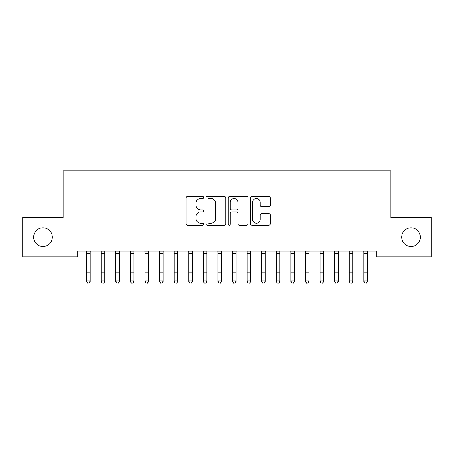 <?xml version="1.0" encoding="UTF-8"?>
<svg xmlns="http://www.w3.org/2000/svg" width="454" height="454" viewBox="0 0 454 454"><rect width="100%" height="100%" fill="white"/><g stroke="black" fill="none" stroke-linecap="round" stroke-linejoin="round"><path stroke-width="0.68" d="M203.653 197.569A1.004 1.004 0 0 0 202.649 196.565L187.428 196.565A1.43 1.43 0 0 0 185.998 198.001L185.998 223.782A1.43 1.43 0 0 0 187.428 225.218L202.649 225.218A1.004 1.004 0 0 0 203.653 224.214A1.004 1.004 0 0 0 202.649 223.209L200.679 223.209A4.585 4.585 0 0 1 196.094 218.624L196.094 216.479A4.585 4.585 0 0 1 200.679 211.893L202.649 211.893A1.004 1.004 0 0 0 203.653 210.889A1.004 1.004 0 0 0 202.649 209.89L200.679 209.89A4.585 4.585 0 0 1 196.094 205.304L196.094 203.159A4.585 4.585 0 0 1 200.679 198.574L202.649 198.574A1.004 1.004 0 0 0 203.653 197.569M401.676 237.158A9.341 9.341 0 0 0 411.018 246.499A9.341 9.341 0 0 0 420.353 237.158A9.341 9.341 0 0 0 411.018 227.817A9.341 9.341 0 0 0 401.676 237.158M33.647 237.158A9.341 9.341 0 0 0 42.982 246.499A9.341 9.341 0 0 0 52.324 237.158A9.341 9.341 0 0 0 42.982 227.817A9.341 9.341 0 0 0 33.647 237.158M268.859 206.666A1.43 1.43 0 0 0 270.295 205.231L270.295 198.001A1.43 1.43 0 0 0 268.859 196.565L251.959 196.565A1.43 1.43 0 0 0 250.529 198.001L250.529 223.782A1.43 1.43 0 0 0 251.959 225.218L268.859 225.218A1.43 1.43 0 0 0 270.295 223.782L270.295 215.043A1.43 1.43 0 0 0 268.859 213.613L261.629 213.613A1.43 1.43 0 0 0 260.193 215.043L260.193 219.378A3.831 3.831 0 0 1 256.362 223.209A3.831 3.831 0 0 1 252.532 219.378L252.532 202.405A3.831 3.831 0 0 1 256.362 198.574A3.831 3.831 0 0 1 260.193 202.405L260.193 205.231A1.43 1.43 0 0 0 261.629 206.666L268.859 206.666M376.287 251.022L77.713 251.022L77.713 256.856L22.7 256.856L22.7 217.46L63.123 217.46L63.123 170.761L390.877 170.761L390.877 217.46L431.3 217.46L431.3 256.856L376.287 256.856L376.287 251.022M225.746 198.001A1.43 1.43 0 0 0 224.316 196.565L207.41 196.565A1.43 1.43 0 0 0 205.98 198.001L205.98 223.782A1.43 1.43 0 0 0 207.41 225.218L224.316 225.218A1.43 1.43 0 0 0 225.746 223.782L225.746 198.001M229.684 196.565L246.59 196.565A1.43 1.43 0 0 1 248.02 198.001L248.02 223.782A1.43 1.43 0 0 1 246.59 225.218L239.354 225.218A1.43 1.43 0 0 1 237.924 223.782L237.924 213.329A1.43 1.43 0 0 0 236.489 211.893L231.693 211.893A1.43 1.43 0 0 0 230.257 213.329L230.257 224.214A1.004 1.004 0 0 1 229.259 225.218A1.004 1.004 0 0 1 228.254 224.214L228.254 198.001A1.43 1.43 0 0 1 229.684 196.565M208.988 198.574A1.004 1.004 0 0 0 207.983 199.573L207.983 222.205A1.004 1.004 0 0 0 208.988 223.209L211.065 223.209A4.585 4.585 0 0 0 215.65 218.624L215.65 203.159A4.585 4.585 0 0 0 211.065 198.574L208.988 198.574M237.924 202.478A3.831 3.831 0 0 0 234.088 198.642A3.831 3.831 0 0 0 230.257 202.478L230.257 208.454A1.43 1.43 0 0 0 231.693 209.89L236.489 209.89A1.43 1.43 0 0 0 237.924 208.454L237.924 202.478M86.544 251.783L86.544 280.89L90.193 280.89L90.193 281.582L89.097 283.239L87.639 282.961L89.097 283.239M90.193 251.783L90.193 280.89L89.097 282.961M86.356 251.022L86.544 251.482M90.193 251.482L90.374 251.022M87.639 283.239L86.544 281.582L86.544 280.89L87.639 282.961M101.134 251.783L101.134 280.89L104.783 280.89L104.783 281.582L103.688 283.239L102.229 282.961L103.688 283.239M104.783 251.783L104.783 280.89L103.688 282.961M115.73 251.783L115.73 280.89L119.379 280.89L119.379 281.582L118.284 283.239L116.826 282.961L118.284 283.239M119.379 251.783L119.379 280.89L118.284 282.961M100.953 251.022L101.134 251.482M104.783 251.482L104.97 251.022M102.229 283.239L101.134 281.582L101.134 280.89L102.229 282.961M115.543 251.022L115.73 251.482M119.379 251.482L119.561 251.022M116.826 283.239L115.73 281.582L115.73 280.89L116.826 282.961M130.321 251.783L130.321 280.89L133.97 280.89L133.97 281.582L132.874 283.239L131.416 282.961L132.874 283.239M133.97 251.783L133.97 280.89L132.874 282.961M144.917 251.783L144.917 280.89L148.566 280.89L148.566 281.582L147.471 283.239L146.012 282.961L147.471 283.239M148.566 251.783L148.566 280.89L147.471 282.961M130.139 251.022L130.321 251.482M133.97 251.482L134.157 251.022M131.416 283.239L130.321 281.582L130.321 280.89L131.416 282.961M144.73 251.022L144.917 251.482M148.566 251.482L148.747 251.022M146.012 283.239L144.917 281.582L144.917 280.89L146.012 282.961M159.507 251.783L159.507 280.89L163.156 280.89L163.156 281.582L162.061 283.239L160.602 282.961L162.061 283.239M163.156 251.783L163.156 280.89L162.061 282.961M159.326 251.022L159.507 251.482M163.156 251.482L163.344 251.022M160.602 283.239L159.507 281.582L159.507 280.89L160.602 282.961M174.103 251.783L174.103 280.89L177.747 280.89L177.747 281.582L176.657 283.239L175.193 282.961L176.657 283.239M177.747 251.783L177.747 280.89L176.657 282.961M173.916 251.022L174.103 251.482M177.747 251.482L177.934 251.022M175.193 283.239L174.103 281.582L174.103 280.89L175.193 282.961M188.694 251.783L188.694 280.89L192.343 280.89L192.343 281.582L191.248 283.239L189.789 282.961L191.248 283.239M192.343 251.783L192.343 280.89L191.248 282.961M188.506 251.022L188.694 251.482M192.343 251.482L192.524 251.022M189.789 283.239L188.694 281.582L188.694 280.89L189.789 282.961M203.284 251.783L203.284 280.89L206.933 280.89L206.933 281.582L205.838 283.239L204.379 282.961L205.838 283.239M206.933 251.783L206.933 280.89L205.838 282.961M203.103 251.022L203.284 251.482M206.933 251.482L207.12 251.022M204.379 283.239L203.284 281.582L203.284 280.89L204.379 282.961M217.88 251.783L217.88 280.89L221.529 280.89L221.529 281.582L220.434 283.239L218.976 282.961L220.434 283.239M221.529 251.783L221.529 280.89L220.434 282.961M217.693 251.022L217.88 251.482M221.529 251.482L221.711 251.022M218.976 283.239L217.88 281.582L217.88 280.89L218.976 282.961M232.471 251.783L232.471 280.89L236.12 280.89L236.12 281.582L235.024 283.239L233.566 282.961L235.024 283.239M236.12 251.783L236.12 280.89L235.024 282.961M232.289 251.022L232.471 251.482M236.12 251.482L236.307 251.022M233.566 283.239L232.471 281.582L232.471 280.89L233.566 282.961M247.067 251.783L247.067 280.89L250.716 280.89L250.716 281.582L249.621 283.239L248.162 282.961L249.621 283.239M250.716 251.783L250.716 280.89L249.621 282.961M246.88 251.022L247.067 251.482M250.716 251.482L250.897 251.022M248.162 283.239L247.067 281.582L247.067 280.89L248.162 282.961M261.657 251.783L261.657 280.89L265.306 280.89L265.306 281.582L264.211 283.239L262.752 282.961L264.211 283.239M265.306 251.783L265.306 280.89L264.211 282.961M261.476 251.022L261.657 251.482M265.306 251.482L265.494 251.022M262.752 283.239L261.657 281.582L261.657 280.89L262.752 282.961M276.253 251.783L276.253 280.89L279.897 280.89L279.897 281.582L278.807 283.239L277.343 282.961L278.807 283.239M279.897 251.783L279.897 280.89L278.807 282.961M276.066 251.022L276.253 251.482M279.897 251.482L280.084 251.022M277.343 283.239L276.253 281.582L276.253 280.89L277.343 282.961M290.844 251.783L290.844 280.89L294.493 280.89L294.493 281.582L293.397 283.239L291.939 282.961L293.397 283.239M294.493 251.783L294.493 280.89L293.397 282.961M290.656 251.022L290.844 251.482M294.493 251.482L294.674 251.022M291.939 283.239L290.844 281.582L290.844 280.89L291.939 282.961M305.434 251.783L305.434 280.89L309.083 280.89L309.083 281.582L307.988 283.239L306.529 282.961L307.988 283.239M309.083 251.783L309.083 280.89L307.988 282.961M305.253 251.022L305.434 251.482M309.083 251.482L309.27 251.022M306.529 283.239L305.434 281.582L305.434 280.89L306.529 282.961M320.03 251.783L320.03 280.89L323.679 280.89L323.679 281.582L322.584 283.239L321.126 282.961L322.584 283.239M323.679 251.783L323.679 280.89L322.584 282.961M319.843 251.022L320.03 251.482M323.679 251.482L323.861 251.022M321.126 283.239L320.03 281.582L320.03 280.89L321.126 282.961M334.621 251.783L334.621 280.89L338.27 280.89L338.27 281.582L337.174 283.239L335.716 282.961L337.174 283.239M338.27 251.783L338.27 280.89L337.174 282.961M334.439 251.022L334.621 251.482M338.27 251.482L338.457 251.022M335.716 283.239L334.621 281.582L334.621 280.89L335.716 282.961M349.217 251.783L349.217 280.89L352.866 280.89L352.866 281.582L351.771 283.239L350.312 282.961L351.771 283.239M352.866 251.783L352.866 280.89L351.771 282.961M349.03 251.022L349.217 251.482M352.866 251.482L353.047 251.022M350.312 283.239L349.217 281.582L349.217 280.89L350.312 282.961M363.807 251.783L363.807 280.89L367.456 280.89L367.456 281.582L366.361 283.239L364.902 282.961L366.361 283.239M367.456 251.783L367.456 280.89L366.361 282.961M363.626 251.022L363.807 251.482M367.456 251.482L367.644 251.022M364.902 283.239L363.807 281.582L363.807 280.89L364.902 282.961M90.363 251.051L86.368 251.051M90.193 267.094L86.544 267.094M90.193 272.139L86.544 272.139M90.193 253.61L86.544 253.61M104.959 251.051L100.964 251.051M104.783 267.094L101.134 267.094M104.783 272.139L101.134 272.139M104.783 253.61L101.134 253.61M119.55 251.051L115.554 251.051M119.379 267.094L115.73 267.094M119.379 272.139L115.73 272.139M119.379 253.61L115.73 253.61M134.146 251.051L130.15 251.051M133.97 267.094L130.321 267.094M133.97 272.139L130.321 272.139M133.97 253.61L130.321 253.61M148.736 251.051L144.741 251.051M148.566 267.094L144.917 267.094M148.566 272.139L144.917 272.139M148.566 253.61L144.917 253.61M163.332 251.051L159.337 251.051M163.156 267.094L159.507 267.094M163.156 272.139L159.507 272.139M163.156 253.61L159.507 253.61M177.923 251.051L173.927 251.051M177.747 267.094L174.103 267.094M177.747 272.139L174.103 272.139M177.747 253.61L174.103 253.61M192.513 251.051L188.518 251.051M192.343 267.094L188.694 267.094M192.343 272.139L188.694 272.139M192.343 253.61L188.694 253.61M207.109 251.051L203.114 251.051M206.933 267.094L203.284 267.094M206.933 272.139L203.284 272.139M206.933 253.61L203.284 253.61M221.7 251.051L217.704 251.051M221.529 267.094L217.88 267.094M221.529 272.139L217.88 272.139M221.529 253.61L217.88 253.61M236.296 251.051L232.3 251.051M236.12 267.094L232.471 267.094M236.12 272.139L232.471 272.139M236.12 253.61L232.471 253.61M250.886 251.051L246.891 251.051M250.716 267.094L247.067 267.094M250.716 272.139L247.067 272.139M250.716 253.61L247.067 253.61M265.482 251.051L261.487 251.051M265.306 267.094L261.657 267.094M265.306 272.139L261.657 272.139M265.306 253.61L261.657 253.61M280.073 251.051L276.077 251.051M279.897 267.094L276.253 267.094M279.897 272.139L276.253 272.139M279.897 253.61L276.253 253.61M294.663 251.051L290.668 251.051M294.493 267.094L290.844 267.094M294.493 272.139L290.844 272.139M294.493 253.61L290.844 253.61M309.259 251.051L305.264 251.051M309.083 267.094L305.434 267.094M309.083 272.139L305.434 272.139M309.083 253.61L305.434 253.61M323.85 251.051L319.854 251.051M323.679 267.094L320.03 267.094M323.679 272.139L320.03 272.139M323.679 253.61L320.03 253.61M338.446 251.051L334.45 251.051M338.27 267.094L334.621 267.094M338.27 272.139L334.621 272.139M338.27 253.61L334.621 253.61M353.036 251.051L349.041 251.051M352.866 267.094L349.217 267.094M352.866 272.139L349.217 272.139M352.866 253.61L349.217 253.61M367.632 251.051L363.637 251.051M367.456 267.094L363.807 267.094M367.456 272.139L363.807 272.139M367.456 253.61L363.807 253.61"/></g></svg>

